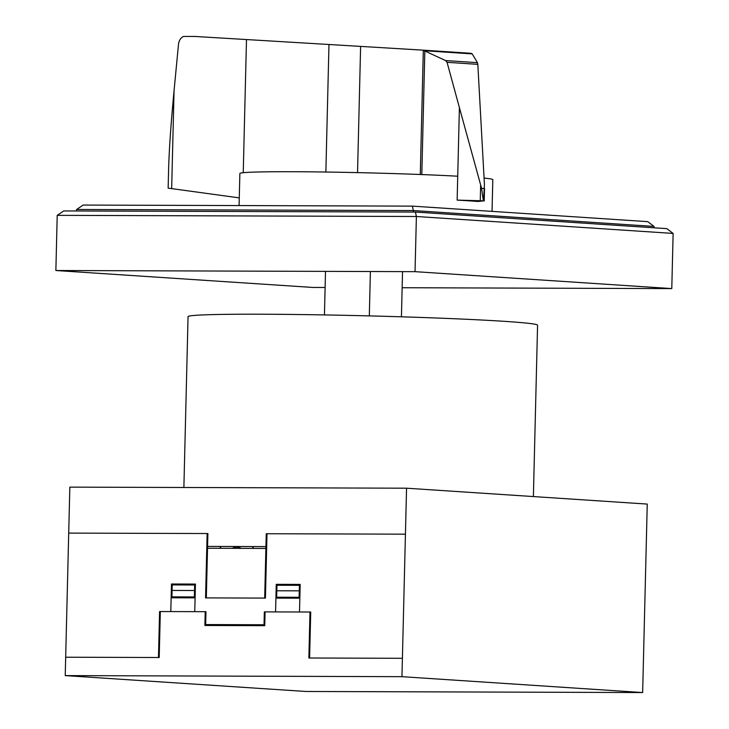 <?xml version="1.0" encoding="UTF-8"?>
<svg xmlns="http://www.w3.org/2000/svg" width="729" height="729" viewBox="0 0 729 729"><rect width="100%" height="100%" fill="white"/><g stroke="black" fill="none" stroke-linecap="round" stroke-linejoin="round"><path stroke-width="1.09" d="M239.085 205.569L239.868 173.484A126.509 3.754 1.4 0 1 292.794 171.725A126.509 3.754 1.4 0 1 457.73 176.218L459.398 107.619L447.059 62.32L445.583 60.562L423.039 50.146L471.062 53.308L472.201 53.891L477.459 62.658L477.823 64.352L484.43 184.473L483.491 200.821M423.039 50.146L195.044 36.459L183.48 36.45C180.655 37.872 178.997 40.478 178.505 44.25L174.058 90.678C170.978 123.192 169.164 149.29 168.609 168.973L168.144 188.137L239.276 197.878M483.309 200.803L481.587 188.346L459.398 107.619M425.262 50.793L472.201 53.891M445.583 60.562L477.459 62.658M481.587 188.346L484.53 188.538M483.491 200.867L478.051 201.496A126.509 3.754 -178.6 0 0 457.147 200.12L480.256 200.73L480.63 185.303M480.256 200.73L483.3 200.849M243.24 172.709L246.493 39.539M457.147 200.12L457.73 176.218M421.809 174.559L424.843 50.684M484.083 178.086A126.509 3.754 1.4 0 1 492.813 179.671L492.039 211.374M412.386 206.125L83.152 205.068L76.627 209.478L413.343 210.553L412.386 206.125L647.735 221.643L654.041 226.427L654.004 227.794M413.307 212.057L413.343 210.553L654.041 226.427M76.627 209.478L76.591 210.982M415.43 212.066L416.387 216.495L57.217 215.347L63.751 210.936L415.43 212.066L666.825 228.642L673.131 233.426L671.783 288.593L415.038 271.662L55.869 270.514L312.613 287.436L325.107 287.481M415.038 271.662L416.387 216.495L673.131 233.426M402.144 287.727L671.783 288.593M57.217 215.347L55.869 270.514M370.396 271.516L369.311 315.894M402.545 271.616L401.433 316.805M325.508 271.37L324.441 314.919M183.881 487.491L188.055 316.65A174.814 5.185 1.4 0 1 261.182 314.217A174.814 5.185 1.4 0 1 442.813 318.263A174.814 5.185 1.4 0 1 537.574 325.189L533.382 496.567M642.65 692.55L647.252 504.076L406.554 488.202L69.838 487.127L65.227 675.601L401.952 676.676L642.65 692.55L305.925 691.475L65.227 675.601M406.554 488.202L401.952 676.676M240.688 548.354L236.77 546.969L232.806 548.326M252.845 546.559L252.799 548.39M232.104 548.326L236.752 546.504L241.317 548.354M253.218 546.559L253.182 548.399M264.682 598.09L266.249 533.728L405.433 534.175M266.112 539.25L266.869 539.25M207.756 539.068L207 539.059M220.623 548.29L220.668 546.458M220.295 546.449L220.249 548.29M265.939 546.595L207.574 546.413M207.528 548.254L265.894 548.436M68.717 533.099L207.893 533.537L206.316 597.898M402.399 658.296L308.868 657.995L309.989 612.023M309.606 657.995L310.727 612.023L264.345 611.877L264.026 624.753L205.66 624.562L205.979 611.695L159.587 611.54L158.466 657.512M275.571 611.913L276.245 584.33L300.184 584.412L299.51 611.986M205.223 611.686L204.885 625.482L264.755 625.673L265.092 611.877M276.965 585.25L299.409 585.323M276.984 584.339L276.674 597.206L299.118 597.279L299.437 584.403M276.829 590.772L299.273 590.845M275.908 598.126L299.847 598.199M276.738 594.454L275.999 594.445M276.974 584.786L276.236 584.704M276.091 590.763L276.829 590.718M299.965 593.597L299.209 593.597M299.938 594.527L299.191 594.527M65.683 657.221L159.204 657.512L160.325 611.549M170.805 611.576L171.479 584.002L195.436 584.075L194.761 611.658M171.233 594.117L171.989 594.117M195.099 597.862L171.142 597.789M171.251 593.187L172.008 593.187M194.661 584.986L172.208 584.922M194.525 590.508L172.071 590.435M172.235 584.002L171.916 596.869L194.37 596.942L194.679 584.075M194.433 594.19L195.19 594.19M195.281 590.508L194.525 590.454M195.427 584.458L194.67 584.521M207.136 533.537L205.56 597.898L265.429 598.09L267.005 533.728M447.059 62.32L477.823 64.352M171.661 188.747L174.058 90.678M325.863 172.035L328.979 44.469M420.287 174.504L423.321 50.237M357.538 172.618L360.618 46.374M484.229 200.958L484.53 188.41"/></g></svg>
